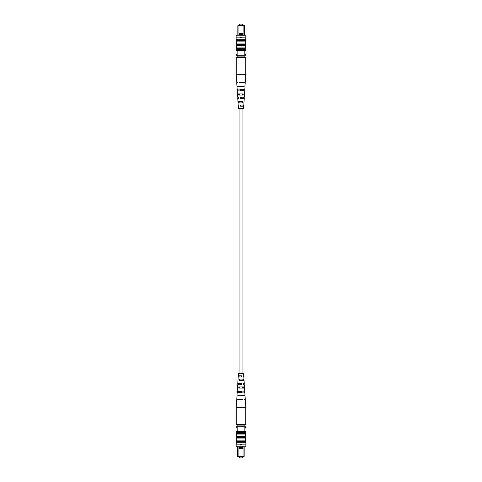 <?xml version="1.0" encoding="UTF-8"?>
<svg xmlns="http://www.w3.org/2000/svg" width="482" height="482" viewBox="0 0 482 482"><rect width="100%" height="100%" fill="white"/><g stroke="black" fill="none" stroke-linecap="round" stroke-linejoin="round"><path stroke-width="0.72" d="M239.44 25.353L239.44 24.1L242.56 24.1L242.56 25.353M237.831 35.246L237.831 25.739L238.222 25.353L244.47 25.353L244.862 25.739L244.862 35.246M238.958 33.818L238.958 34.596L243.085 34.596L243.085 33.818L238.939 33.806L238.939 25.739L237.831 25.739M237.831 50.616L237.831 55.309M244.211 50.616L244.211 55.309M244.862 25.739L244.211 25.739L244.211 35.246M237.831 54.002L236.529 54.002L236.529 55.309L245.495 55.309L245.495 54.002L244.211 54.002M243.82 25.353L244.211 25.739L238.939 25.739L238.939 25.353M243.085 33.818L243.103 25.353M243.085 34.596L243.103 35.246M238.958 34.596L238.939 35.246M243.103 33.168L238.939 33.168M240.741 37.331L241.259 37.331M237.09 56.087L244.91 56.087L244.91 57.388L237.09 57.388L237.09 55.309M244.91 56.087L244.91 55.309M241.325 37.53L241 37.855L240.675 37.53L241.325 37.53M245.892 37.855L236.108 37.855L236.114 35.246L245.886 35.246L245.561 45.669L236.439 45.669L236.439 49.447L236.114 49.447L236.114 50.616L245.886 50.616L245.886 49.447L236.439 49.447M245.561 45.669L245.561 48.272L236.439 48.272M245.561 48.272L245.561 49.447M245.561 47.103L236.439 47.103M245.892 39.289L236.108 39.289L236.439 39.548L236.439 45.669M245.561 40.458L236.439 40.458M245.561 41.892L236.439 41.892M245.561 43.067L236.439 43.067M245.886 39.873L245.561 39.873L245.886 39.873L245.886 44.489L236.439 44.434M236.108 39.289L236.108 37.855M236.114 39.873L236.439 39.873L236.114 39.873L236.114 43.898L236.439 43.898M236.114 43.898L236.114 44.434M236.439 48.399L236.114 48.399L236.114 45.579L236.439 45.579M245.886 44.434L245.561 44.434M245.561 45.579L245.886 45.579L245.886 48.399L245.561 48.399M244.826 86.832L245.266 82.862L239.644 82.862L239.614 82.205L245.308 82.205L245.796 74.758L245.796 57.388L244.91 57.388M245.796 74.758L236.204 74.758L236.204 57.388L237.09 57.388M241.289 98.412L241.313 97.256L240.687 97.256L240.711 98.412M241.615 82.862L241.627 82.205M241.452 90.64L241.476 89.483M241.121 106.191L240.855 105.028L241.121 106.191M238.698 101.72L238.735 102.877M238.445 93.948L238.482 95.105M238.198 86.176L238.216 86.832M239.391 86.176L239.409 86.832M239.638 93.948L239.675 95.105M239.891 101.72L239.934 102.877M238.379 97.256L237.674 97.256L238.379 97.256L238.421 98.412L237.747 98.412L237.963 101.72L242.771 101.72L242.705 102.877L238.042 102.877L238.18 105.028L238.674 105.028L238.18 105.028M237.819 82.205L236.692 82.205L237.819 82.205L237.843 82.862L236.734 82.862L236.951 86.176L243.669 86.176L243.633 86.832L236.993 86.832L237.168 89.483L238.084 89.483L237.168 89.483M238.084 89.483L238.132 90.64L237.24 90.64L237.457 93.948L243.223 93.948L243.157 95.105L237.536 95.105L237.674 97.256M238.674 105.028L238.723 106.191L238.259 106.191L238.421 108.667L243.579 108.667L243.741 106.191L240.518 106.191L240.476 105.028L243.82 105.028L243.958 102.877M238.03 101.72L238.102 102.877M237.584 93.948L237.65 95.105M237.138 86.176L237.174 86.832M243.898 102.877L243.97 101.72M244.35 95.105L244.416 93.948M244.157 82.862L244.181 82.205M245.007 86.832L244.832 89.483L239.885 89.483L239.928 90.64L244.76 90.64L244.543 93.948M243.868 90.64L243.916 89.483M244.464 95.105L244.326 97.256L240.181 97.256L240.223 98.412L244.254 98.412L244.037 101.72M243.579 98.412L243.621 97.256M243.277 106.191L243.326 105.028M242.591 86.832L242.609 86.176M242.326 95.105L242.362 93.948M242.066 102.877L242.109 101.72M240.373 82.205L240.385 82.862M243.416 82.862L243.428 82.205M240.524 89.483L240.548 90.64M243.253 90.64L243.277 89.483M243.091 98.412L243.115 97.256M242.922 106.191L242.946 105.028M242.56 456.647L242.56 457.9L239.44 457.9L239.44 456.647M244.169 446.754L244.169 456.261L243.778 456.647L237.53 456.647L237.138 456.261L237.138 446.754M243.042 448.182L243.042 447.404L238.915 447.404L238.915 448.182L243.061 448.194L243.061 456.261L244.169 456.261M244.169 431.384L244.169 426.691M237.789 431.384L237.789 426.691M237.138 456.261L237.789 456.261L237.789 446.754M244.169 427.998L245.471 427.998L245.471 426.691L236.505 426.691L236.505 427.998L237.789 427.998M238.18 456.647L237.789 456.261L243.061 456.261L243.061 456.647M238.915 448.182L238.897 456.647M238.915 447.404L238.897 446.754M243.042 447.404L243.061 446.754M238.897 448.832L243.061 448.832M241.259 444.669L240.741 444.669M244.91 425.913L237.09 425.913L237.09 424.612L244.91 424.612L244.91 426.691M237.09 425.913L237.09 426.691M240.675 444.47L241 444.145L241.325 444.47L240.675 444.47M236.108 444.145L245.892 444.145L245.886 446.754L236.114 446.754L236.439 436.331L245.561 436.331L245.561 432.553L245.886 432.553L245.886 431.384L236.114 431.384L236.114 432.553L245.561 432.553M236.439 436.331L236.439 433.728L245.561 433.728M236.439 433.728L236.439 432.553M236.439 434.897L245.561 434.897M236.108 442.711L245.892 442.711L245.561 442.452L245.561 436.331M236.439 441.542L245.561 441.542M236.439 440.108L245.561 440.108M236.439 438.933L245.561 438.933M236.114 442.127L236.439 442.127L236.114 442.127L236.114 437.511L245.561 437.566M245.892 442.711L245.892 444.145M245.886 442.127L245.561 442.127L245.886 442.127L245.886 438.102L245.561 438.102M245.886 438.102L245.886 437.566M245.561 433.601L245.886 433.601L245.886 436.421L245.561 436.421M236.114 437.566L236.439 437.566M236.439 436.421L236.114 436.421L236.114 433.601L236.439 433.601M237.174 395.168L236.734 399.138L242.356 399.138L242.386 399.795L236.692 399.795L236.204 407.242L236.204 424.612L237.09 424.612M236.204 407.242L245.796 407.242L245.796 424.612L244.91 424.612M240.711 383.588L240.687 384.744L241.313 384.744L241.289 383.588M240.385 399.138L240.373 399.795M240.548 391.36L240.524 392.517M240.88 375.809L241.145 376.972L240.88 375.809M243.302 380.28L243.265 379.123M243.555 388.052L243.518 386.895M243.802 395.824L243.784 395.168M242.609 395.824L242.591 395.168M242.362 388.052L242.326 386.895M242.109 380.28L242.066 379.123M243.621 384.744L244.326 384.744L243.621 384.744L243.579 383.588L244.254 383.588L244.037 380.28L239.229 380.28L239.295 379.123L243.958 379.123L243.82 376.972L243.326 376.972L243.82 376.972M244.181 399.795L245.308 399.795L244.181 399.795L244.157 399.138L245.266 399.138L245.049 395.824L238.331 395.824L238.367 395.168L245.007 395.168L244.832 392.517L243.916 392.517L244.832 392.517M243.916 392.517L243.868 391.36L244.76 391.36L244.543 388.052L238.777 388.052L238.843 386.895L244.464 386.895L244.326 384.744M243.326 376.972L243.277 375.809L243.741 375.809L243.579 373.333L238.421 373.333L238.259 375.809L241.482 375.809L241.524 376.972L238.18 376.972L238.042 379.123M243.97 380.28L243.898 379.123M244.416 388.052L244.35 386.895M244.862 395.824L244.826 395.168M238.102 379.123L238.03 380.28M237.65 386.895L237.584 388.052M237.843 399.138L237.819 399.795M236.993 395.168L237.168 392.517L242.115 392.517L242.072 391.36L237.24 391.36L237.457 388.052M238.132 391.36L238.084 392.517M237.536 386.895L237.674 384.744L241.819 384.744L241.777 383.588L237.747 383.588L237.963 380.28M238.421 383.588L238.379 384.744M238.723 375.809L238.674 376.972M239.409 395.168L239.391 395.824M239.675 386.895L239.638 388.052M239.934 379.123L239.891 380.28M241.627 399.795L241.615 399.138M238.584 399.138L238.572 399.795M241.476 392.517L241.452 391.36M238.747 391.36L238.723 392.517M238.909 383.588L238.885 384.744M239.078 375.809L239.054 376.972M242.952 373.333L242.952 108.667M239.048 373.333L239.048 108.667M236.692 82.205L236.204 74.758M245.308 399.795L245.796 407.242"/></g></svg>
